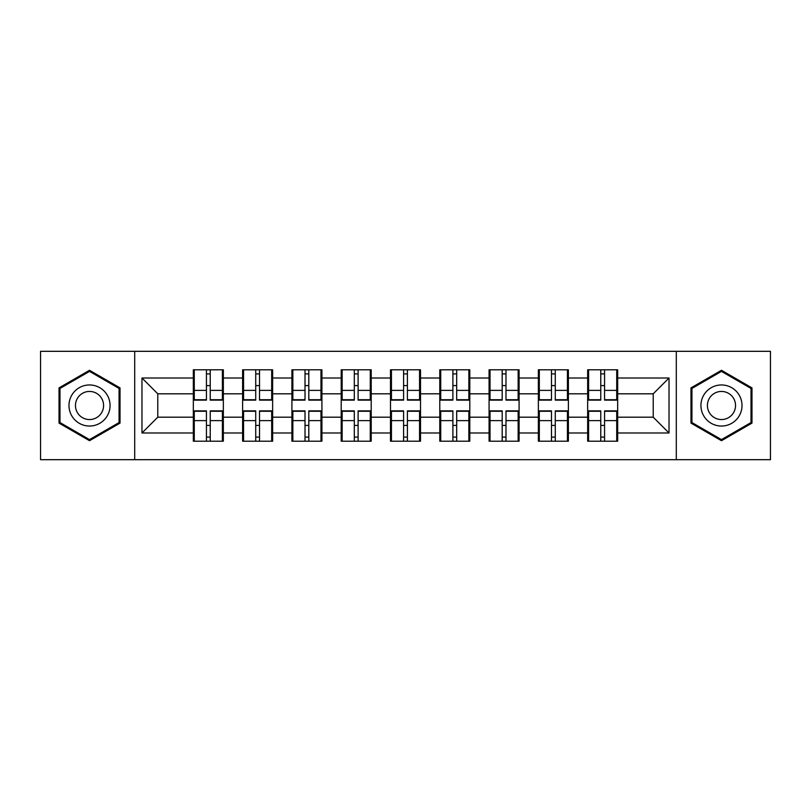 <?xml version="1.0" encoding="UTF-8"?>
<svg xmlns="http://www.w3.org/2000/svg" width="811" height="811" viewBox="0 0 811 811"><rect width="100%" height="100%" fill="white"/><g stroke="black" fill="none" stroke-linecap="round" stroke-linejoin="round"><path stroke-width="1.22" d="M676.293 459.685L770.45 459.685L770.45 351.315L676.293 351.315L676.293 459.685L134.707 459.685L134.707 351.315L40.55 351.315L40.55 459.685L134.707 459.685M617.678 425.562L616.725 425.562M588.604 425.562L587.661 425.562M587.661 385.438L588.604 385.438M616.725 385.438L617.678 385.438M617.678 381.332L616.725 381.332M588.604 381.332L587.661 381.332M587.661 429.668L588.604 429.668M616.725 429.668L617.678 429.668M568.389 425.562L567.436 425.562M539.315 425.562L538.362 425.562M538.362 385.438L539.315 385.438M567.436 385.438L568.389 385.438M568.389 381.332L567.436 381.332M539.315 381.332L538.362 381.332M538.362 429.668L539.315 429.668M567.436 429.668L568.389 429.668M519.091 425.562L518.148 425.562M490.026 425.562L489.074 425.562M489.074 385.438L490.026 385.438M518.148 385.438L519.091 385.438M519.091 381.332L518.148 381.332M490.026 381.332L489.074 381.332M489.074 429.668L490.026 429.668M518.148 429.668L519.091 429.668M469.802 425.562L468.849 425.562M440.728 425.562L439.785 425.562M439.785 385.438L440.728 385.438M468.849 385.438L469.802 385.438M469.802 381.332L468.849 381.332M440.728 381.332L439.785 381.332M439.785 429.668L440.728 429.668M468.849 429.668L469.802 429.668M420.514 425.562L419.561 425.562M391.439 425.562L390.486 425.562M390.486 385.438L391.439 385.438M419.561 385.438L420.514 385.438M420.514 381.332L419.561 381.332M391.439 381.332L390.486 381.332M390.486 429.668L391.439 429.668M419.561 429.668L420.514 429.668M371.215 425.562L370.272 425.562M342.151 425.562L341.198 425.562M341.198 385.438L342.151 385.438M370.272 385.438L371.215 385.438M371.215 381.332L370.272 381.332M342.151 381.332L341.198 381.332M341.198 429.668L342.151 429.668M370.272 429.668L371.215 429.668M321.926 425.562L320.974 425.562M292.852 425.562L291.909 425.562M291.909 385.438L292.852 385.438M320.974 385.438L321.926 385.438M321.926 381.332L320.974 381.332M292.852 381.332L291.909 381.332M291.909 429.668L292.852 429.668M320.974 429.668L321.926 429.668M272.638 425.562L271.685 425.562M243.564 425.562L242.611 425.562M242.611 385.438L243.564 385.438M271.685 385.438L272.638 385.438M272.638 381.332L271.685 381.332M243.564 381.332L242.611 381.332M242.611 429.668L243.564 429.668M271.685 429.668L272.638 429.668M676.293 351.315L134.707 351.315M653.22 417.189L653.22 393.811L617.678 393.811L617.678 417.189L653.22 417.189L669.024 432.993L669.024 378.007L617.678 378.007L617.678 369.796L587.661 369.796L587.661 393.811L568.389 393.811L568.389 417.189L587.661 417.189L587.661 393.811M669.024 432.993L617.678 432.993L617.678 441.204L587.661 441.204L587.661 432.993L568.389 432.993L568.389 441.204L538.362 441.204L538.362 432.993L519.091 432.993L519.091 441.204L489.074 441.204L489.074 432.993L469.802 432.993L469.802 441.204L439.785 441.204L439.785 432.993L420.514 432.993L420.514 441.204L390.486 441.204L390.486 432.993L371.215 432.993L371.215 441.204L341.198 441.204L341.198 432.993L321.926 432.993L321.926 441.204L291.909 441.204L291.909 432.993L272.638 432.993L272.638 441.204L242.611 441.204L242.611 432.993L223.339 432.993L223.339 441.204L193.322 441.204L193.322 432.993L141.976 432.993L141.976 378.007L193.322 378.007L193.322 393.811L157.78 393.811L157.78 417.189L193.322 417.189L193.322 393.811M587.661 378.007L568.389 378.007L568.389 369.796L538.362 369.796L538.362 378.007L519.091 378.007L519.091 369.796L489.074 369.796L489.074 378.007L469.802 378.007L469.802 369.796L439.785 369.796L439.785 378.007L420.514 378.007L420.514 369.796L390.486 369.796L390.486 378.007L371.215 378.007L371.215 369.796L341.198 369.796L341.198 378.007L321.926 378.007L321.926 369.796L291.909 369.796L291.909 378.007L272.638 378.007L272.638 369.796L242.611 369.796L242.611 378.007L223.339 378.007L223.339 369.796L193.322 369.796L193.322 378.007M587.661 417.189L587.661 432.993M568.389 417.189L568.389 432.993M568.389 378.007L568.389 393.811M519.091 417.189L538.362 417.189L538.362 393.811L519.091 393.811L519.091 432.993M538.362 417.189L538.362 432.993M538.362 378.007L538.362 393.811M519.091 378.007L519.091 393.811M469.802 417.189L489.074 417.189L489.074 393.811L469.802 393.811L469.802 432.993M489.074 417.189L489.074 432.993M489.074 378.007L489.074 393.811M469.802 378.007L469.802 393.811M420.514 417.189L439.785 417.189L439.785 393.811L420.514 393.811L420.514 432.993M439.785 417.189L439.785 432.993M439.785 378.007L439.785 393.811M420.514 378.007L420.514 393.811M371.215 417.189L390.486 417.189L390.486 393.811L371.215 393.811L371.215 432.993M390.486 417.189L390.486 432.993M390.486 378.007L390.486 393.811M371.215 378.007L371.215 393.811M321.926 417.189L341.198 417.189L341.198 393.811L321.926 393.811L321.926 432.993M341.198 417.189L341.198 432.993M341.198 378.007L341.198 393.811M321.926 378.007L321.926 393.811M272.638 417.189L291.909 417.189L291.909 393.811L272.638 393.811L272.638 432.993M291.909 417.189L291.909 432.993M291.909 378.007L291.909 393.811M272.638 378.007L272.638 393.811M223.339 417.189L242.611 417.189L242.611 393.811L223.339 393.811L223.339 432.993M242.611 417.189L242.611 432.993M242.611 378.007L242.611 393.811M223.339 378.007L223.339 393.811M223.339 425.562L222.396 425.562M194.275 425.562L193.322 425.562M193.322 385.438L194.275 385.438M222.396 385.438L223.339 385.438M223.339 381.332L222.396 381.332M194.275 381.332L193.322 381.332M193.322 429.668L194.275 429.668M222.396 429.668L223.339 429.668M193.322 417.189L193.322 432.993M157.78 417.189L141.976 432.993M141.976 378.007L157.78 393.811M617.678 417.189L617.678 432.993M617.678 378.007L617.678 393.811M669.024 378.007L653.22 393.811M89.524 370.292L59.031 387.891L59.031 423.109L89.524 440.708L120.018 423.109L120.018 387.891L89.524 370.292M690.982 423.109L721.476 440.708L751.969 423.109L751.969 387.891L721.476 370.292L690.982 387.891L690.982 423.109M222.396 369.796L222.396 400.127L210.231 400.127L210.231 369.796M206.44 369.796L206.44 400.127L194.275 400.127L194.275 369.796M206.44 373.901L210.231 373.901M210.231 385.59L206.44 385.59M194.275 441.204L194.275 410.873L206.44 410.873L206.44 441.204M210.231 441.204L210.231 410.873L222.396 410.873L222.396 441.204M210.231 437.099L206.44 437.099M206.44 425.41L210.231 425.41M89.524 384.961A20.539 20.539 0 0 0 68.986 405.5A20.539 20.539 0 0 0 89.524 426.039A20.539 20.539 0 0 0 110.063 405.5A20.539 20.539 0 0 0 89.524 384.961M89.524 391.439A14.061 14.061 0 0 0 75.464 405.5A14.061 14.061 0 0 0 89.524 419.561A14.061 14.061 0 0 0 103.585 405.5A14.061 14.061 0 0 0 89.524 391.439M119.065 422.561L89.524 439.613L59.984 422.561L59.984 388.439L89.524 371.387L119.065 388.439L119.065 422.561M739.257 395.231A20.539 20.539 0 0 0 711.206 387.709A20.539 20.539 0 0 0 703.684 415.769A20.539 20.539 0 0 0 731.745 423.291A20.539 20.539 0 0 0 739.257 395.231M733.651 398.465A14.061 14.061 0 0 0 714.44 393.325A14.061 14.061 0 0 0 709.301 412.535A14.061 14.061 0 0 0 728.501 417.675A14.061 14.061 0 0 0 733.651 398.465M721.476 439.613L691.935 422.561L691.935 388.439L721.476 371.387L751.016 388.439L751.016 422.561L721.476 439.613M271.685 369.796L271.685 400.127L259.52 400.127L259.52 369.796M255.729 369.796L255.729 400.127L243.564 400.127L243.564 369.796M255.729 373.901L259.52 373.901M259.52 385.59L255.729 385.59M320.974 369.796L320.974 400.127L308.809 400.127L308.809 369.796M305.017 369.796L305.017 400.127L292.852 400.127L292.852 369.796M305.017 373.901L308.809 373.901M308.809 385.59L305.017 385.59M370.272 369.796L370.272 400.127L358.107 400.127L358.107 369.796M354.316 369.796L354.316 400.127L342.151 400.127L342.151 369.796M354.316 373.901L358.107 373.901M358.107 385.59L354.316 385.59M419.561 369.796L419.561 400.127L407.396 400.127L407.396 369.796M403.604 369.796L403.604 400.127L391.439 400.127L391.439 369.796M403.604 373.901L407.396 373.901M407.396 385.59L403.604 385.59M468.849 369.796L468.849 400.127L456.684 400.127L456.684 369.796M452.893 369.796L452.893 400.127L440.728 400.127L440.728 369.796M452.893 373.901L456.684 373.901M456.684 385.59L452.893 385.59M243.564 441.204L243.564 410.873L255.729 410.873L255.729 441.204M259.52 441.204L259.52 410.873L271.685 410.873L271.685 441.204M259.52 437.099L255.729 437.099M255.729 425.41L259.52 425.41M292.852 441.204L292.852 410.873L305.017 410.873L305.017 441.204M308.809 441.204L308.809 410.873L320.974 410.873L320.974 441.204M308.809 437.099L305.017 437.099M305.017 425.41L308.809 425.41M342.151 441.204L342.151 410.873L354.316 410.873L354.316 441.204M358.107 441.204L358.107 410.873L370.272 410.873L370.272 441.204M358.107 437.099L354.316 437.099M354.316 425.41L358.107 425.41M391.439 441.204L391.439 410.873L403.604 410.873L403.604 441.204M407.396 441.204L407.396 410.873L419.561 410.873L419.561 441.204M407.396 437.099L403.604 437.099M403.604 425.41L407.396 425.41M440.728 441.204L440.728 410.873L452.893 410.873L452.893 441.204M456.684 441.204L456.684 410.873L468.849 410.873L468.849 441.204M456.684 437.099L452.893 437.099M452.893 425.41L456.684 425.41M518.148 369.796L518.148 400.127L505.983 400.127L505.983 369.796M502.191 369.796L502.191 400.127L490.026 400.127L490.026 369.796M502.191 373.901L505.983 373.901M505.983 385.59L502.191 385.59M490.026 441.204L490.026 410.873L502.191 410.873L502.191 441.204M505.983 441.204L505.983 410.873L518.148 410.873L518.148 441.204M505.983 437.099L502.191 437.099M502.191 425.41L505.983 425.41M567.436 369.796L567.436 400.127L555.271 400.127L555.271 369.796M551.48 369.796L551.48 400.127L539.315 400.127L539.315 369.796M551.48 373.901L555.271 373.901M555.271 385.59L551.48 385.59M539.315 441.204L539.315 410.873L551.48 410.873L551.48 441.204M555.271 441.204L555.271 410.873L567.436 410.873L567.436 441.204M555.271 437.099L551.48 437.099M551.48 425.41L555.271 425.41M616.725 369.796L616.725 400.127L604.56 400.127L604.56 369.796M600.769 369.796L600.769 400.127L588.604 400.127L588.604 369.796M600.769 373.901L604.56 373.901M604.56 385.59L600.769 385.59M588.604 441.204L588.604 410.873L600.769 410.873L600.769 441.204M604.56 441.204L604.56 410.873L616.725 410.873L616.725 441.204M604.56 437.099L600.769 437.099M600.769 425.41L604.56 425.41M206.44 390.385L194.275 390.385M206.44 399.722L194.275 399.722M222.396 390.385L210.231 390.385M222.396 399.722L210.231 399.722M210.231 420.615L222.396 420.615M210.231 411.278L222.396 411.278M194.275 420.615L206.44 420.615M194.275 411.278L206.44 411.278M255.729 390.385L243.564 390.385M255.729 399.722L243.564 399.722M271.685 390.385L259.52 390.385M271.685 399.722L259.52 399.722M305.017 390.385L292.852 390.385M305.017 399.722L292.852 399.722M320.974 390.385L308.809 390.385M320.974 399.722L308.809 399.722M354.316 390.385L342.151 390.385M354.316 399.722L342.151 399.722M370.272 390.385L358.107 390.385M370.272 399.722L358.107 399.722M403.604 390.385L391.439 390.385M403.604 399.722L391.439 399.722M419.561 390.385L407.396 390.385M419.561 399.722L407.396 399.722M452.893 390.385L440.728 390.385M452.893 399.722L440.728 399.722M468.849 390.385L456.684 390.385M468.849 399.722L456.684 399.722M259.52 420.615L271.685 420.615M259.52 411.278L271.685 411.278M243.564 420.615L255.729 420.615M243.564 411.278L255.729 411.278M308.809 420.615L320.974 420.615M308.809 411.278L320.974 411.278M292.852 420.615L305.017 420.615M292.852 411.278L305.017 411.278M358.107 420.615L370.272 420.615M358.107 411.278L370.272 411.278M342.151 420.615L354.316 420.615M342.151 411.278L354.316 411.278M407.396 420.615L419.561 420.615M407.396 411.278L419.561 411.278M391.439 420.615L403.604 420.615M391.439 411.278L403.604 411.278M456.684 420.615L468.849 420.615M456.684 411.278L468.849 411.278M440.728 420.615L452.893 420.615M440.728 411.278L452.893 411.278M502.191 390.385L490.026 390.385M502.191 399.722L490.026 399.722M518.148 390.385L505.983 390.385M518.148 399.722L505.983 399.722M505.983 420.615L518.148 420.615M505.983 411.278L518.148 411.278M490.026 420.615L502.191 420.615M490.026 411.278L502.191 411.278M551.48 390.385L539.315 390.385M551.48 399.722L539.315 399.722M567.436 390.385L555.271 390.385M567.436 399.722L555.271 399.722M555.271 420.615L567.436 420.615M555.271 411.278L567.436 411.278M539.315 420.615L551.48 420.615M539.315 411.278L551.48 411.278M600.769 390.385L588.604 390.385M600.769 399.722L588.604 399.722M616.725 390.385L604.56 390.385M616.725 399.722L604.56 399.722M604.56 420.615L616.725 420.615M604.56 411.278L616.725 411.278M588.604 420.615L600.769 420.615M588.604 411.278L600.769 411.278"/></g></svg>
